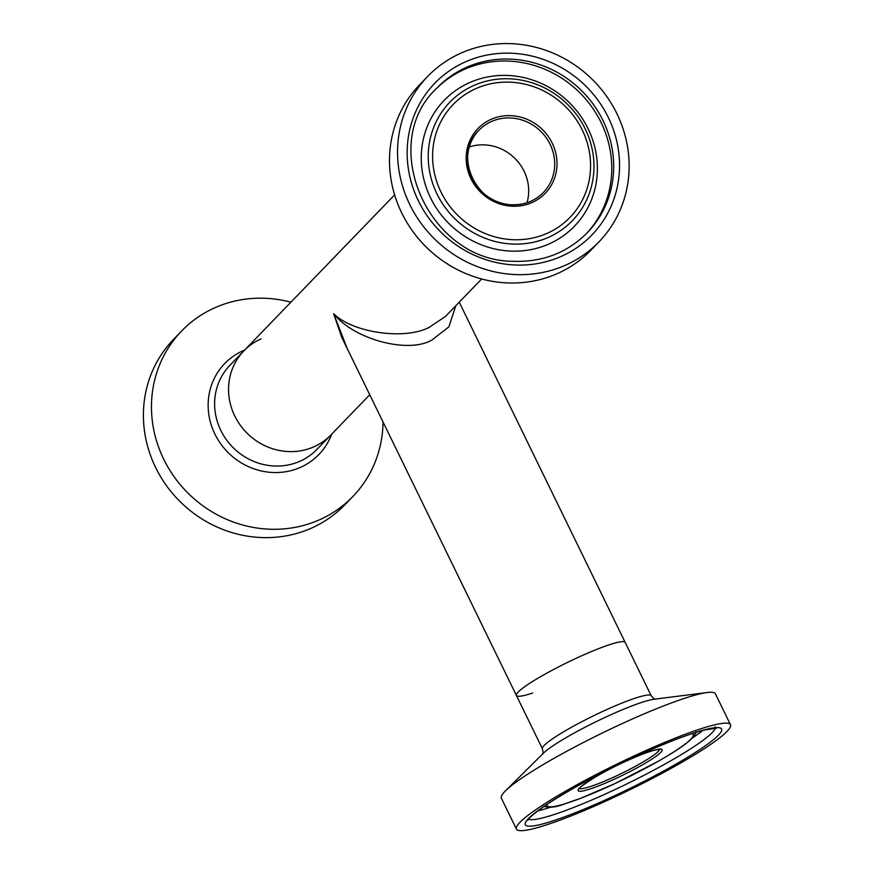 <?xml version="1.0" encoding="UTF-8"?>
<svg xmlns="http://www.w3.org/2000/svg" width="874" height="874" viewBox="0 0 874 874"><rect width="100%" height="100%" fill="white"/><g stroke="black" fill="none" stroke-linecap="round" stroke-linejoin="round"><path stroke-width="1.31" d="M542.481 754.207C543.18 754.164 543.169 752.372 542.448 748.843L516.414 695.475A60.514 7.309 -26 0 1 574.447 659.105A60.514 7.309 -26 0 1 625.194 642.423A60.514 7.309 154 0 0 584.914 654.353A60.514 7.309 154 0 0 516.414 695.475A60.514 7.309 154 0 0 532.703 693.006M455.78 305.747L448.897 326.876L431.69 340.194C407.677 353.839 353.762 339.276 333.649 313.7C352.615 332.863 405.263 340.303 429.374 327.237L445.434 316.464L481.65 278.981M313.733 446.887A60.514 57.007 44 0 0 330.918 434.946A60.514 57.007 44 0 1 313.733 446.887A60.514 57.007 44 0 1 240.492 425.496A60.514 57.007 44 0 1 243.89 350.845A60.514 57.007 44 0 0 240.492 425.496A60.514 57.007 44 0 0 313.733 446.887M347.349 348.846L333.649 313.7L341.756 337.364L516.414 695.475M527.011 202.713A44.793 42.192 44 0 0 514.458 157.965A44.793 42.192 44 0 0 469.305 146.941A44.793 42.192 -136 0 1 484.699 144.887A44.793 42.192 -136 0 1 527.011 202.713M290.889 302.218A119.072 112.178 44 0 0 215.441 307.495A119.072 112.178 44 0 0 181.639 330.984A119.072 112.178 44 0 0 174.942 477.881A119.072 112.178 44 0 0 319.076 519.975A119.072 112.178 44 0 0 352.877 496.487A119.072 112.178 44 0 0 383.041 422.022M181.639 330.984L173.576 339.331A119.072 112.178 44 0 0 166.879 486.228A119.072 112.178 44 0 0 311.013 528.322A119.072 112.178 44 0 0 344.815 504.833L352.877 496.487M261.075 338.904A60.514 57.007 44 0 0 243.89 350.845L394.633 194.88M516.436 829.098L501.381 798.235A119.072 14.377 -26 0 1 505.423 790.915A119.072 14.377 -26 0 1 615.569 726.676A119.072 14.377 -26 0 1 707.164 692.525A119.072 14.377 -26 0 1 715.424 693.836L730.478 724.699A119.072 14.377 -26 0 1 616.29 796.269A119.072 14.377 -26 0 1 516.436 829.098A119.072 14.377 -26 0 1 630.613 757.539A119.072 14.377 -26 0 1 730.478 724.699M598.963 241.869L590.9 250.215A119.072 112.178 -136 0 1 506.461 282.881A119.072 112.178 -136 0 1 399.604 208.34A119.072 112.178 -136 0 1 419.662 84.712L427.725 76.366A119.072 112.178 -136 0 1 512.164 43.7A119.072 112.178 -136 0 1 619.021 118.241A119.072 112.178 -136 0 1 598.963 241.869A119.072 112.178 -136 0 1 514.524 274.534A119.072 112.178 -136 0 1 407.666 199.993A119.072 112.178 -136 0 1 427.725 76.366M508.428 75.492A90.568 85.324 -136 0 1 597.39 167.622A90.568 85.324 -136 0 1 510.219 251.067A90.568 85.324 -136 0 1 421.257 158.937A90.568 85.324 -136 0 1 508.428 75.492M244.654 350.059A65.463 61.672 44 0 0 243.322 350.627A65.463 61.672 44 0 0 214.873 434.028A65.463 61.672 44 0 0 300.295 467.437A65.463 61.672 44 0 0 331.672 434.159M243.89 350.845L229.949 365.277A60.514 57.007 44 0 0 226.541 439.928A60.514 57.007 44 0 0 299.793 461.319A60.514 57.007 44 0 0 316.967 449.378L369.746 394.764M505.423 790.915L543.3 753.301A65.463 7.91 -26 0 1 603.847 717.98A65.463 7.91 -26 0 1 654.211 699.211L707.164 692.525M542.448 748.843A60.514 7.309 -26 0 1 600.471 712.474A60.514 7.309 -26 0 1 651.217 695.791L459.243 302.175M715.227 728.108A104.345 12.597 -26 0 1 615.067 789.539A104.345 12.597 -26 0 1 528.508 819.178M616.891 794.663A109.206 13.186 -26 0 1 525.35 822.915A109.206 13.186 -26 0 1 630.023 759.145A109.206 13.186 -26 0 1 721.563 730.893A109.206 13.186 -26 0 1 616.891 794.663M703.013 730.314A104.345 12.597 -26 0 1 692.372 738.027M691.869 733.69A81.227 9.811 -26 0 1 615.296 783.399A81.227 9.811 -26 0 1 547.288 804.211M659.662 749.302A44.793 5.408 -26 0 1 616.662 775.773A44.793 5.408 -26 0 1 579.418 788.446M617.372 777.784A46.693 5.637 -26 0 1 578.227 789.856A46.693 5.637 -26 0 1 622.987 762.587A46.693 5.637 -26 0 1 662.131 750.515A46.693 5.637 -26 0 1 617.372 777.784M550.391 807.281A104.345 12.597 -26 0 1 537.772 810.908M437.186 87.771A104.345 98.303 -136 0 1 511.181 59.148A104.345 98.303 -136 0 1 604.819 124.469A104.345 98.303 -136 0 1 587.241 232.801C567.302 252.739 542.732 262.233 513.53 261.293C428.347 261.599 376.694 143.456 437.186 87.771M514.425 264.975A109.206 102.881 -136 0 1 407.153 153.879A109.206 102.881 -136 0 1 512.262 53.27A109.206 102.881 -136 0 1 619.535 164.356A109.206 102.881 -136 0 1 514.425 264.975M436.235 88.766A104.345 98.303 -136 0 1 509.269 61.125A104.345 98.303 -136 0 1 602.612 125.78A104.345 98.303 -136 0 1 586.279 233.784M511.946 244.032A85.215 80.277 -136 0 1 428.249 157.342A85.215 80.277 -136 0 1 510.263 78.835A85.215 80.277 -136 0 1 593.97 165.525A85.215 80.277 -136 0 1 511.946 244.032M512.393 239.673A81.227 76.519 -136 0 1 432.597 157.036A81.227 76.519 -136 0 1 510.787 82.2A81.227 76.519 -136 0 1 590.573 164.836A81.227 76.519 -136 0 1 512.393 239.673M511.585 204.811A44.793 42.192 -136 0 1 471.403 176.767A44.793 42.192 -136 0 1 478.941 130.27A44.793 42.192 -136 0 1 510.7 117.979A44.793 42.192 -136 0 1 550.893 146.013A44.793 42.192 -136 0 1 543.355 192.52A44.793 42.192 -136 0 1 511.585 204.811M512.055 206.198A46.693 43.984 -136 0 1 466.181 158.697A46.693 43.984 -136 0 1 511.126 115.674A46.693 43.984 -136 0 1 557 163.176A46.693 43.984 -136 0 1 512.055 206.198M655.434 699.124C654.965 699.648 653.566 698.534 651.217 695.791M527.798 820.26C529.021 819.746 524.029 821.057 542.994 807.139C564.418 792.51 593.413 776.538 629.968 759.2C661.454 744.561 686.156 734.837 704.073 730.041L716.516 728.217L715.129 726.818M543.355 806.341C556.17 809.149 561.982 804.146 579.222 798.891L615.241 783.465L659.051 760.85C681.392 747.783 684.451 744.877 690.285 740.059C694.906 735.023 696.807 732.314 695.966 731.909M579.091 788.119L579.189 788.818C574.458 791.189 594.309 775.435 622.965 762.62C635.933 756.578 646.257 752.481 653.949 750.329L660.099 749.357L659.608 748.854M478.941 130.27C452.983 154.108 475.106 204.887 511.705 204.745C524.247 205.15 534.79 201.075 543.355 192.52"/></g></svg>
